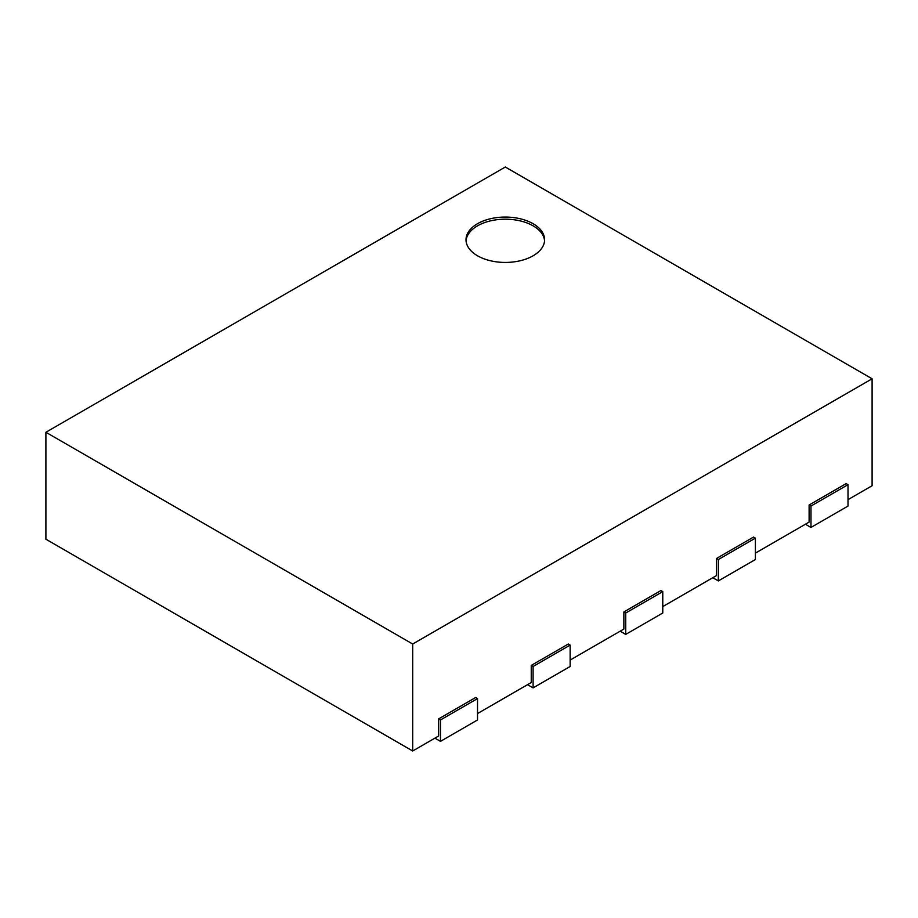 <?xml version="1.0" encoding="UTF-8"?>
<svg xmlns="http://www.w3.org/2000/svg" width="918" height="918" viewBox="0 0 918 918"><rect width="100%" height="100%" fill="white"/><g stroke="black" fill="none" stroke-linecap="round" stroke-linejoin="round"><path stroke-width="1.38" d="M620.166 631.194L625.72 634.395L625.72 613.006L662.773 591.617L660.914 590.549L623.873 611.939L625.72 613.006M625.72 634.395L662.773 613.006L662.773 591.617M623.873 611.939L623.873 629.048L570.147 660.065M872.1 378.79L505.313 167.019L45.9 432.263L412.687 644.023L872.1 378.79L872.1 485.737L848.014 499.644M434.914 738.141L440.479 741.354L477.521 719.964L477.521 698.575L475.673 697.496L438.62 718.897L438.62 736.006L412.687 750.981L45.9 539.21L45.9 432.263M527.54 684.667L533.094 687.88L570.147 666.491L570.147 645.09L568.299 644.023L531.247 665.412L531.247 682.533L477.521 713.55M412.687 750.981L412.687 644.023M712.793 577.72L718.346 580.922L755.399 559.532L755.399 538.143L753.54 537.076L716.488 558.465L716.488 575.575L662.773 606.591M805.407 524.235L810.973 527.448L848.014 506.059L848.014 484.67L846.166 483.602L809.114 504.992L809.114 522.101L755.399 553.118M477.521 255.789A39.302 22.686 180 0 1 466.011 239.747A39.302 22.686 180 0 1 505.313 217.061A39.302 22.686 180 0 1 544.604 239.747A39.302 22.686 180 0 1 520.345 260.712A39.302 22.686 180 0 1 477.521 255.789M531.247 665.412L533.094 666.491L570.147 645.09M533.094 687.88L533.094 666.491M438.62 718.897L440.479 719.964L477.521 698.575M440.479 741.354L440.479 719.964M809.114 504.992L810.973 506.059L848.014 484.67M810.973 527.448L810.973 506.059M716.488 558.465L718.346 559.532L755.399 538.143M718.346 580.922L718.346 559.532M544.569 240.814A39.302 22.686 0 0 0 505.313 219.195A39.302 22.686 0 0 0 466.057 240.814"/></g></svg>
